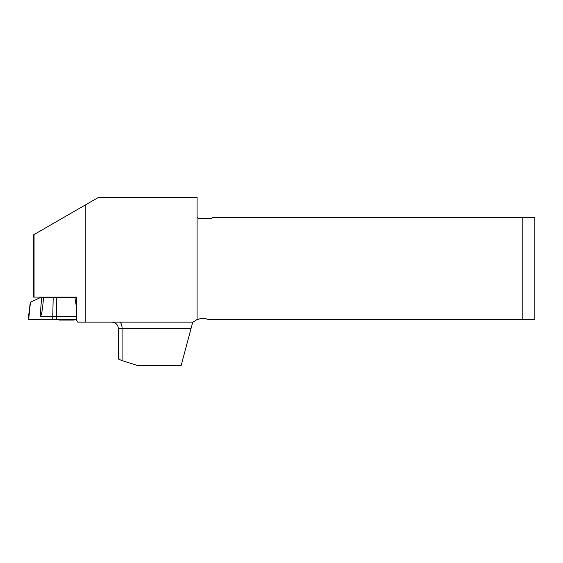 <?xml version="1.0" encoding="UTF-8"?>
<svg xmlns="http://www.w3.org/2000/svg" width="563" height="563" viewBox="0 0 563 563"><rect width="100%" height="100%" fill="white"/><g stroke="black" fill="none" stroke-linecap="round" stroke-linejoin="round"><path stroke-width="0.84" d="M85.224 322.135L85.224 205.023L33.576 234.841L33.576 297.081L76.554 297.081L76.554 320.122L77.757 322.135L193.074 322.135L192.286 323.887L193.074 322.135L197.078 319.51L197.078 216.382A2.013 2.013 0 0 0 199.091 218.388L211.153 218.388A2.013 2.013 0 0 0 212.765 217.585L522.788 217.585L522.788 319.418L207.824 319.418A12.062 12.062 0 0 0 198.183 319.418L198.106 319.418A6.031 6.031 0 0 0 197.078 319.51M137.562 365.521L181.131 365.521L191.033 328.567L122.094 328.567L122.094 360.644L137.562 365.521M192.286 323.887L191.033 328.567M522.788 217.585L534.85 217.585L534.85 319.418L522.788 319.418M85.224 205.023L98.286 197.479L197.078 197.479L197.078 216.382M122.094 360.644L118.364 359.039L118.364 328.567L122.094 328.567A6.432 2.695 90 0 0 119.398 322.135M33.576 234.841L34.061 234.56L34.061 297.081M75.125 319.721A28.15 28.15 0 0 1 73.894 320.08L59.418 320.08A28.15 28.15 0 0 1 58.186 319.721M41.648 297.503L43.541 297.503L43.457 298.517C42.485 310.382 41.373 316.392 40.114 316.547L41.648 297.503L40.599 297.503L30.465 302.148L28.636 319.721L28.15 319.721L30.311 302.148M43.541 297.503L76.554 297.503M56.708 297.503L56.694 316.547L76.554 316.547M76.554 307.982L74.907 297.503M53.196 297.503L52.69 319.721L56.469 319.721L28.593 319.721L76.554 319.721L56.469 319.721L56.694 316.54L40.114 316.547M118.364 328.567C117.977 324.661 115.837 322.515 111.924 322.135M59.615 297.081L59.615 297.503M73.69 297.081L73.69 297.503"/></g></svg>
